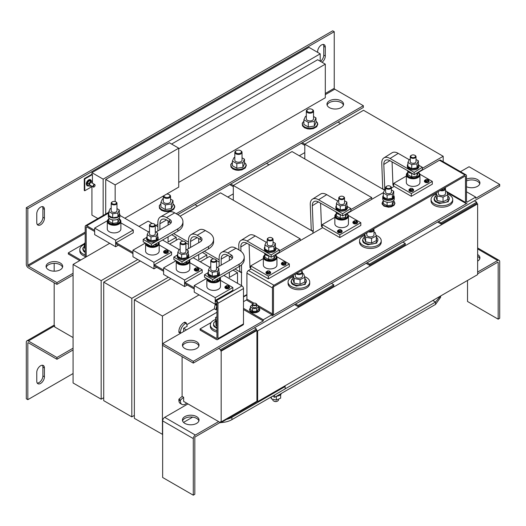 <?xml version="1.0" encoding="UTF-8"?>
<svg xmlns="http://www.w3.org/2000/svg" width="526" height="526" viewBox="0 0 526 526"><rect width="100%" height="100%" fill="white"/><g stroke="black" fill="none" stroke-linecap="round" stroke-linejoin="round"><path stroke-width="0.79" d="M198.17 268.457A2.229 1.289 180 0 1 198.401 270.14A2.229 1.289 180 0 1 195.291 270.41A2.229 1.289 180 0 1 194.824 268.608A2.229 1.289 180 0 1 195.054 268.457M197.381 267.885A2.051 0.993 -66.9 0 1 197.414 267.898L198.565 269.167L195.429 270.298L194.659 269.167L195.961 267.839L197.381 267.885C198.217 268.865 197.697 269.266 195.843 269.088L195.961 267.839M167.531 250.764A2.229 1.289 180 0 1 167.761 252.447A2.229 1.289 180 0 1 164.645 252.717A2.229 1.289 180 0 1 164.178 250.922A2.229 1.289 180 0 1 164.408 250.764M166.742 250.198A2.051 0.993 -66.9 0 1 166.775 250.212L167.925 251.481L164.789 252.605L164.02 251.481L165.322 250.152L166.742 250.198C167.57 251.172 167.058 251.573 165.197 251.402L165.322 250.152M228.81 286.144A2.229 1.289 180 0 1 229.04 287.827A2.229 1.289 180 0 1 225.93 288.097A2.229 1.289 180 0 1 225.463 286.302A2.229 1.289 180 0 1 225.693 286.144M228.021 285.579A2.051 0.993 -66.9 0 1 228.054 285.592L229.204 286.861L226.068 287.985L225.299 286.861L226.601 285.533L228.021 285.579C228.856 286.552 228.343 286.953 226.482 286.782L226.601 285.533M284.651 262.066A2.051 1.183 -60 0 1 284.757 262.112L285.69 263.27L282.33 264.289L281.778 263.27L283.087 261.948L284.651 262.066C285.224 263.099 284.612 263.454 282.817 263.125L283.087 261.948M282.16 262.566A2.229 1.289 180 0 1 282.173 262.559A2.229 1.289 180 0 0 282.16 264.387A2.229 1.289 180 0 0 285.309 264.387A2.229 1.289 180 0 0 285.296 262.559M285.75 264.499A2.229 1.289 180 0 1 285.381 264.815M269.227 270.969A2.051 1.183 -60 0 1 269.338 271.015L270.265 272.179L266.906 273.191L266.36 272.179L267.662 270.851L269.227 270.969C269.799 272.001 269.187 272.356 267.392 272.027L267.662 270.851M269.871 271.462A2.229 1.289 180 0 1 269.884 273.29A2.229 1.289 180 0 1 266.735 273.29A2.229 1.289 180 0 1 266.735 271.475A2.229 1.289 180 0 1 266.754 271.462M270.325 273.402A2.229 1.289 180 0 1 269.963 273.717M427.638 179.511A2.051 1.183 -60 0 1 427.75 179.557L428.677 180.714L425.317 181.733L424.771 180.714L426.073 179.392L427.638 179.511C428.21 180.543 427.599 180.898 425.81 180.569L426.073 179.392M428.282 180.004A2.229 1.289 180 0 1 428.295 181.832A2.229 1.289 180 0 1 425.146 181.832A2.229 1.289 180 0 1 425.146 180.01A2.229 1.289 180 0 1 425.166 180.004M428.736 181.943A2.229 1.289 180 0 1 428.374 182.259M412.22 188.413A2.051 1.183 -60 0 1 412.325 188.466L413.258 189.623L409.899 190.636L409.346 189.623L410.655 188.295L412.22 188.413C412.792 189.445 412.18 189.801 410.385 189.472L410.655 188.295M412.864 188.906A2.229 1.289 180 0 1 412.877 190.734A2.229 1.289 180 0 1 409.728 190.734A2.229 1.289 180 0 1 409.728 188.919A2.229 1.289 180 0 1 409.741 188.906M413.318 190.846A2.229 1.289 180 0 1 412.949 191.162M356.148 220.788A2.051 1.183 -60 0 1 356.253 220.835L357.18 221.992L353.827 223.011L353.275 221.992L354.577 220.67L356.148 220.788C356.72 221.821 356.109 222.176 354.314 221.847L354.577 220.67M353.656 221.288A2.229 1.289 180 0 1 353.669 221.282A2.229 1.289 180 0 0 353.656 223.109A2.229 1.289 180 0 0 356.806 223.109A2.229 1.289 180 0 0 356.786 221.282M357.239 223.221A2.229 1.289 180 0 1 356.878 223.537M340.723 229.691A2.051 1.183 -60 0 1 340.828 229.737L341.762 230.901L338.402 231.913L337.85 230.901L339.158 229.573L340.723 229.691C341.295 230.723 340.684 231.078 338.889 230.75L339.158 229.573M341.367 230.184A2.229 1.289 180 0 1 341.381 232.012A2.229 1.289 180 0 1 338.231 232.012A2.229 1.289 180 0 1 338.231 230.197A2.229 1.289 180 0 1 338.244 230.184M341.821 232.124A2.229 1.289 180 0 1 341.459 232.439M341.131 100.841A8.304 4.793 0 0 0 332.084 99.802A8.304 4.793 0 0 0 326.955 104.227A8.304 4.793 0 0 0 329.388 107.62A8.304 4.793 0 0 0 338.442 108.658A8.304 4.793 0 0 0 343.563 104.227A8.304 4.793 0 0 0 341.131 100.841M343.425 105.115A8.304 4.793 0 0 0 341.131 102.609A8.304 4.793 0 0 0 332.807 101.419A8.304 4.793 0 0 0 327.1 105.115M60.26 263A8.304 4.793 0 0 0 51.206 261.961A8.304 4.793 0 0 0 46.084 266.393A8.304 4.793 0 0 0 48.517 269.779A8.304 4.793 0 0 0 57.564 270.818A8.304 4.793 0 0 0 62.693 266.393A8.304 4.793 0 0 0 60.26 263M62.548 267.274A8.304 4.793 0 0 0 60.26 264.769A8.304 4.793 0 0 0 51.936 263.579A8.304 4.793 0 0 0 46.222 267.274M40.601 207.126A5.418 3.13 120 0 0 36.767 213.76L36.767 222.603A5.418 3.13 120 0 0 37.892 225.089A5.418 3.13 120 0 0 42.067 223.635A5.418 3.13 120 0 0 44.427 218.185L44.427 209.341A5.418 3.13 120 0 0 43.31 206.856A5.418 3.13 120 0 0 40.601 207.126M322.043 62.278A5.418 3.13 120 0 0 325.305 56.026L325.305 47.176A5.418 3.13 120 0 0 324.18 44.697A5.418 3.13 120 0 0 321.471 44.966A5.418 3.13 120 0 0 317.645 51.601L317.645 52.363M466.503 186.73A8.304 4.793 0 0 0 475.254 187.263A8.304 4.793 0 0 0 479.916 182.949A8.304 4.793 0 0 0 477.483 179.563A8.304 4.793 0 0 0 466.503 179.169M479.778 183.837A8.304 4.793 0 0 0 477.483 181.332A8.304 4.793 0 0 0 466.503 180.937M196.612 341.722A8.304 4.793 0 0 0 187.558 340.684A8.304 4.793 0 0 0 182.437 345.109A8.304 4.793 0 0 0 184.869 348.501A8.304 4.793 0 0 0 193.916 349.54A8.304 4.793 0 0 0 199.045 345.109A8.304 4.793 0 0 0 196.612 341.722M198.9 345.996A8.304 4.793 0 0 0 196.612 343.491A8.304 4.793 0 0 0 188.282 342.301A8.304 4.793 0 0 0 182.575 345.996M40.601 383.441A5.418 3.13 120 0 0 44.427 376.807L44.427 367.963A5.418 3.13 120 0 0 43.31 365.485A5.418 3.13 120 0 0 39.134 366.938A5.418 3.13 120 0 0 36.767 372.388L36.767 381.232A5.418 3.13 120 0 0 37.892 383.71A5.418 3.13 120 0 0 40.601 383.441M37.234 383.079A5.418 3.13 120 0 0 39.069 382.56A5.418 3.13 120 0 0 42.895 375.926L42.895 367.076A5.418 3.13 120 0 0 42.428 365.235M182.575 420.885A8.304 4.793 180 0 1 188.282 417.19A8.304 4.793 180 0 1 196.612 418.38A8.304 4.793 180 0 1 198.9 420.885M184.869 423.391A8.304 4.793 180 0 1 182.437 420.004A8.304 4.793 180 0 1 187.558 415.573A8.304 4.793 180 0 1 196.612 416.612A8.304 4.793 180 0 1 199.045 420.004A8.304 4.793 180 0 1 193.916 424.429A8.304 4.793 180 0 1 184.869 423.391M390.542 186.382L390.187 186.178A2.393 1.381 180 0 1 390.187 188.13A2.393 1.381 180 0 1 386.807 188.13A2.393 1.381 180 0 1 386.807 186.178A2.393 1.381 180 0 1 390.187 186.178L390.542 186.382A2.886 1.67 180 0 1 391.39 187.558A2.886 1.67 180 0 1 389.608 189.097A2.886 1.67 180 0 1 386.459 188.735A2.886 1.67 180 0 1 385.611 187.558A2.886 1.67 180 0 1 386.459 186.382A2.886 1.67 180 0 1 386.649 186.276M391.39 187.558L391.39 192.102A2.886 1.67 180 0 1 389.608 193.647A2.886 1.67 180 0 1 386.459 193.285A2.886 1.67 180 0 1 385.611 192.102L385.611 187.558M386.985 199.071A5.345 3.084 180 0 1 384.723 198.295A5.345 3.084 180 0 1 383.375 196.987L387.097 199.137L387.097 195.126L383.263 192.917L384.664 189.893L385.611 189.748M393.842 196.113A5.345 3.084 180 0 1 392.37 198.243L393.698 195.389A5.345 3.084 180 0 1 393.842 196.113L393.842 197.059A5.345 3.084 180 0 1 390.542 199.906A5.345 3.084 180 0 1 384.723 199.242A5.345 3.084 180 0 1 383.158 197.059L383.158 196.113A5.345 3.084 180 0 1 383.263 195.494M392.179 198.348A5.345 3.084 180 0 1 387.248 199.117L392.33 198.328L392.33 194.318L393.737 191.293L391.39 189.939M281.357 393.428A5.779 3.334 180 0 1 276.459 396.256M272.777 399.208L272.777 399.806A2.886 1.67 0 0 0 273.494 400.904A2.886 1.67 0 0 0 273.625 400.983A2.886 1.67 0 0 0 277.708 400.983A2.886 1.67 0 0 0 278.556 399.806L278.556 399.089M273.868 401.121A2.393 1.381 0 0 0 273.974 401.187A2.393 1.381 0 0 0 277.353 401.187A2.393 1.381 0 0 0 277.518 401.088M407.906 164.237A5.779 3.334 0 0 0 407.361 165.651L407.361 166.591A5.779 3.334 0 0 0 408.906 168.866A5.779 3.334 0 0 0 415.251 169.701A5.779 3.334 0 0 0 418.92 166.591L418.92 165.651A5.779 3.334 0 0 0 418.374 164.237M407.361 165.651A5.779 3.334 0 0 0 408.906 167.919A5.779 3.334 0 0 0 415.251 168.754A5.779 3.334 0 0 0 418.92 165.651M414.988 155.4A2.886 1.67 180 0 1 415.185 155.499A2.886 1.67 180 0 1 416.027 156.682A2.886 1.67 180 0 1 412.036 158.221A2.886 1.67 180 0 1 410.254 156.682A2.886 1.67 180 0 1 411.095 155.499A2.886 1.67 180 0 1 411.293 155.4M416.027 156.682L416.027 161.64A2.886 1.67 180 0 1 412.036 163.178A2.886 1.67 180 0 1 410.254 161.64L410.254 156.682M414.054 154.999A2.393 1.381 180 0 1 414.83 155.295A2.393 1.381 180 0 1 415.126 157.037A2.393 1.381 180 0 1 412.226 157.55A2.393 1.381 180 0 1 411.45 155.295A2.393 1.381 180 0 1 414.054 154.999M336.41 205.515A5.779 3.334 0 0 0 335.864 206.928L335.864 207.869A5.779 3.334 0 0 0 337.409 210.137A5.779 3.334 0 0 0 343.754 210.972A5.779 3.334 0 0 0 347.423 207.869L347.423 206.928A5.779 3.334 0 0 0 346.877 205.515M335.864 206.928A5.779 3.334 0 0 0 337.409 209.197A5.779 3.334 0 0 0 343.754 210.032A5.779 3.334 0 0 0 347.423 206.928M343.491 196.678A2.886 1.67 180 0 1 343.688 196.777A2.886 1.67 180 0 1 344.537 197.96A2.886 1.67 180 0 1 340.539 199.499A2.886 1.67 180 0 1 338.757 197.96A2.886 1.67 180 0 1 339.599 196.777A2.886 1.67 180 0 1 339.796 196.678M344.537 197.96L344.537 202.918A2.886 1.67 180 0 1 340.539 204.456A2.886 1.67 180 0 1 338.757 202.918L338.757 197.96M342.558 196.277A2.393 1.381 180 0 1 343.333 196.573A2.393 1.381 180 0 1 343.629 198.315A2.393 1.381 180 0 1 340.73 198.828A2.393 1.381 180 0 1 339.954 196.573A2.393 1.381 180 0 1 342.558 196.277M264.913 246.793A5.779 3.334 0 0 0 264.374 248.206L264.374 249.146A5.779 3.334 0 0 0 265.913 251.415A5.779 3.334 0 0 0 272.264 252.25A5.779 3.334 0 0 0 275.926 249.146L275.926 248.206A5.779 3.334 0 0 0 275.387 246.793M264.374 248.206A5.779 3.334 0 0 0 265.913 250.475A5.779 3.334 0 0 0 272.264 251.31A5.779 3.334 0 0 0 275.926 248.206M272.001 237.956A2.886 1.67 180 0 1 272.192 238.054A2.886 1.67 180 0 1 273.04 239.238A2.886 1.67 180 0 1 269.042 240.776A2.886 1.67 180 0 1 267.261 239.238A2.886 1.67 180 0 1 268.109 238.054A2.886 1.67 180 0 1 268.299 237.956M273.04 239.238L273.04 244.195A2.886 1.67 180 0 1 269.042 245.734A2.886 1.67 180 0 1 267.261 244.195L267.261 239.238M271.061 237.555A2.393 1.381 180 0 1 271.837 237.851A2.393 1.381 180 0 1 272.139 239.593A2.393 1.381 180 0 1 269.233 240.106A2.393 1.381 180 0 1 268.457 237.851A2.393 1.381 180 0 1 271.061 237.555M146.609 238.797A5.779 3.334 0 0 0 146.609 238.824A5.779 3.334 0 0 0 148.299 241.178A5.779 3.334 0 0 0 156.472 241.178A5.779 3.334 0 0 0 158.162 238.824A5.779 3.334 0 0 0 158.162 238.797M147.149 236.417A5.779 3.334 0 0 0 146.609 237.824A5.779 3.334 0 0 0 148.299 240.185A5.779 3.334 0 0 0 154.598 240.908A5.779 3.334 0 0 0 158.162 237.824A5.779 3.334 0 0 0 157.622 236.417M154.236 224.037A2.886 1.67 180 0 1 154.427 224.142A2.886 1.67 180 0 1 154.677 224.306A2.886 1.67 180 0 1 155.275 225.319A2.886 1.67 180 0 1 153.316 226.897A2.886 1.67 180 0 1 150.094 226.331A2.886 1.67 180 0 1 149.496 225.319A2.886 1.67 180 0 1 150.344 224.142A2.886 1.67 180 0 1 150.535 224.037M155.275 225.319L155.275 233.866A2.886 1.67 180 0 1 153.316 235.451A2.886 1.67 180 0 1 150.094 234.885A2.886 1.67 180 0 1 149.496 233.866L149.496 225.319M154.282 224.069A2.393 1.381 180 0 1 153.842 226.009A2.393 1.381 180 0 1 150.489 225.753A2.393 1.381 180 0 1 150.699 223.938A2.393 1.381 180 0 1 154.079 223.938A2.393 1.381 180 0 1 154.282 224.069M177.249 256.484A5.779 3.334 0 0 0 177.249 256.51A5.779 3.334 0 0 0 178.945 258.871A5.779 3.334 0 0 0 187.111 258.871A5.779 3.334 0 0 0 188.808 256.51A5.779 3.334 0 0 0 188.808 256.484M177.795 254.104A5.779 3.334 0 0 0 177.249 255.518A5.779 3.334 0 0 0 178.945 257.871A5.779 3.334 0 0 0 185.237 258.595A5.779 3.334 0 0 0 188.808 255.518A5.779 3.334 0 0 0 188.262 254.104M184.876 241.73A2.886 1.67 180 0 1 185.073 241.828A2.886 1.67 180 0 1 185.323 241.993A2.886 1.67 180 0 1 185.915 243.012A2.886 1.67 180 0 1 183.955 244.59A2.886 1.67 180 0 1 180.734 244.025A2.886 1.67 180 0 1 180.142 243.012A2.886 1.67 180 0 1 180.983 241.828A2.886 1.67 180 0 1 181.181 241.73M185.915 243.012L185.915 251.56A2.886 1.67 180 0 1 183.955 253.137A2.886 1.67 180 0 1 180.734 252.572A2.886 1.67 180 0 1 180.142 251.56L180.142 243.012M184.922 241.763A2.393 1.381 180 0 1 184.481 243.696A2.393 1.381 180 0 1 181.128 243.439A2.393 1.381 180 0 1 181.339 241.625A2.393 1.381 180 0 1 184.718 241.625A2.393 1.381 180 0 1 184.922 241.763M207.888 274.178A5.779 3.334 0 0 0 207.888 274.204A5.779 3.334 0 0 0 209.585 276.564A5.779 3.334 0 0 0 217.751 276.564A5.779 3.334 0 0 0 219.447 274.204A5.779 3.334 0 0 0 219.447 274.178M208.434 271.797A5.779 3.334 0 0 0 207.888 273.204A5.779 3.334 0 0 0 209.585 275.565A5.779 3.334 0 0 0 215.877 276.288A5.779 3.334 0 0 0 219.447 273.204A5.779 3.334 0 0 0 218.901 271.797M215.515 259.417A2.886 1.67 180 0 1 215.713 259.522A2.886 1.67 180 0 1 215.962 259.686A2.886 1.67 180 0 1 216.554 260.699A2.886 1.67 180 0 1 214.595 262.277A2.886 1.67 180 0 1 211.373 261.711A2.886 1.67 180 0 1 210.781 260.699A2.886 1.67 180 0 1 211.623 259.522A2.886 1.67 180 0 1 211.82 259.417M216.554 260.699L216.554 269.246A2.886 1.67 180 0 1 214.595 270.831A2.886 1.67 180 0 1 211.373 270.265A2.886 1.67 180 0 1 210.781 269.246L210.781 260.699M215.568 259.45A2.393 1.381 180 0 1 215.121 261.389A2.393 1.381 180 0 1 211.774 261.133A2.393 1.381 180 0 1 211.978 259.318A2.393 1.381 180 0 1 215.358 259.318A2.393 1.381 180 0 1 215.568 259.45M236.818 168.261L236.818 163.619L242.861 162.685L244.478 159.194L244.478 163.836L242.861 167.327L236.818 168.261L232.393 165.703L232.393 161.068L234.011 157.576L234.826 157.452M240.987 150.89L240.566 150.646A3.011 1.742 180 0 1 240.566 153.105A3.011 1.742 180 0 1 236.305 153.105A3.011 1.742 180 0 1 236.305 150.646A3.011 1.742 180 0 1 240.566 150.646L240.987 150.89A3.61 2.084 180 0 1 242.045 152.362A3.61 2.084 180 0 1 239.817 154.289A3.61 2.084 180 0 1 235.885 153.835A3.61 2.084 180 0 1 234.826 152.362A3.61 2.084 180 0 1 235.885 150.89A3.61 2.084 180 0 1 236.115 150.765M242.045 152.362L242.045 160.128A3.61 2.084 180 0 1 239.817 162.054A3.61 2.084 180 0 1 235.885 161.607A3.61 2.084 180 0 1 234.826 160.128L234.826 152.362M308.315 126.983L308.315 122.341L314.357 121.407L315.975 117.916L315.975 122.558L314.357 126.049L308.315 126.983L303.89 124.425L303.89 119.79L305.507 116.299L306.323 116.174M312.483 109.612L312.063 109.369A3.011 1.742 180 0 1 312.063 111.828A3.011 1.742 180 0 1 307.802 111.828A3.011 1.742 180 0 1 307.802 109.369A3.011 1.742 180 0 1 312.063 109.369L312.483 109.612A3.61 2.084 180 0 1 313.542 111.085A3.61 2.084 180 0 1 311.313 113.011A3.61 2.084 180 0 1 307.381 112.557A3.61 2.084 180 0 1 306.323 111.085A3.61 2.084 180 0 1 307.381 109.612A3.61 2.084 180 0 1 307.611 109.487M313.542 111.085L313.542 118.85A3.61 2.084 180 0 1 311.313 120.776A3.61 2.084 180 0 1 307.381 120.329A3.61 2.084 180 0 1 306.323 118.85L306.323 111.085M88.861 183.673L88.861 186.059L87.421 185.231L87.421 182.844L88.861 183.673L90.643 181.45L92.431 181.608L92.431 174.547L84.771 178.971L84.771 190.76L92.267 186.441M94.128 186.894A1.447 0.835 -60 0 1 94.022 186.96A1.447 0.835 -60 0 1 93.464 187.092A1.447 0.835 -60 0 1 93.299 187.032A1.447 0.835 -60 0 1 93.227 185.5A1.447 0.835 -60 0 1 94.581 184.475A1.447 0.835 -60 0 1 94.746 184.534A1.447 0.835 -60 0 1 95.042 185.191A1.447 0.835 -60 0 1 95.035 185.316M91.498 182.693A1.447 0.835 120 0 0 91.366 182.581A1.447 0.835 120 0 0 91.202 182.522A1.447 0.835 120 0 0 89.854 183.548A1.447 0.835 120 0 0 89.926 185.086A1.447 0.835 120 0 0 90.084 185.145M93.773 186.954A1.164 0.671 -60 0 1 93.529 185.777A1.164 0.671 -60 0 1 94.667 184.843A1.164 0.671 -60 0 1 95.042 185.422A1.164 0.671 -60 0 1 94.22 186.848A1.164 0.671 -60 0 1 93.773 186.954M169.267 194.699A3.61 2.084 180 0 1 169.497 194.817A3.61 2.084 180 0 1 170.45 195.797A3.61 2.084 180 0 1 170.555 196.297A3.61 2.084 180 0 1 167.373 198.361A3.61 2.084 180 0 1 163.435 196.79A3.61 2.084 180 0 1 163.33 196.297A3.61 2.084 180 0 1 163.369 195.981M170.555 196.297L170.555 201.405A3.61 2.084 180 0 1 167.373 203.477A3.61 2.084 180 0 1 163.435 201.905A3.61 2.084 180 0 1 163.33 201.405L163.33 196.297M166.676 194.074A3.011 1.742 180 0 1 169.07 194.574A3.011 1.742 180 0 1 169.865 195.396A3.011 1.742 180 0 1 167.656 197.493A3.011 1.742 180 0 1 164.013 196.218A3.011 1.742 180 0 1 163.941 195.652M172.982 200.472L172.982 205.114L171.364 208.605L165.322 209.539L160.897 206.981L160.897 202.339L165.322 204.897L171.364 203.963L172.982 200.472L170.555 199.071M184.784 262.573L186.861 262.461L187.42 261.054M176.249 260.857A6.799 3.925 0 0 0 176.23 261.179L176.23 268.786A6.799 3.925 0 0 0 178.222 271.561A6.799 3.925 0 0 0 185.632 272.409A6.799 3.925 0 0 0 189.827 268.786L189.827 261.179A6.799 3.925 0 0 0 189.445 259.883M176.23 261.179A6.799 3.925 0 0 0 178.222 263.953A6.799 3.925 0 0 0 185.632 264.802A6.799 3.925 0 0 0 189.827 261.179M115.937 201.925A2.886 1.67 180 0 1 116.128 202.023A2.886 1.67 180 0 1 116.976 203.207A2.886 1.67 180 0 1 112.978 204.745A2.886 1.67 180 0 1 111.196 203.207A2.886 1.67 180 0 1 112.045 202.023A2.886 1.67 180 0 1 112.235 201.925M116.976 203.207L116.976 210.762A2.886 1.67 180 0 1 112.978 212.3A2.886 1.67 180 0 1 111.196 210.762L111.196 203.207M114.997 201.524A2.393 1.381 180 0 1 115.779 201.826A2.393 1.381 180 0 1 116.075 203.562A2.393 1.381 180 0 1 113.169 204.075A2.393 1.381 180 0 1 112.393 201.826A2.393 1.381 180 0 1 114.997 201.524M108.849 213.359A5.779 3.334 0 0 0 108.31 214.772L108.31 216.659A5.779 3.334 0 0 0 110 219.013A5.779 3.334 0 0 0 116.299 219.736A5.779 3.334 0 0 0 119.862 216.659L119.862 214.772A5.779 3.334 0 0 0 119.323 213.359M108.31 214.772A5.779 3.334 0 0 0 110 217.126A5.779 3.334 0 0 0 116.299 217.849A5.779 3.334 0 0 0 119.862 214.772M119.323 218.066L119.323 219.631L117.916 222.656L112.682 223.465L108.849 221.255L108.849 218.066M108.093 219.52A6.799 3.925 0 0 0 107.291 221.374L107.291 228.981A6.799 3.925 0 0 0 109.276 231.756A6.799 3.925 0 0 0 116.687 232.604A6.799 3.925 0 0 0 120.881 228.981L120.881 221.374A6.799 3.925 0 0 0 120.079 219.52M107.291 221.374A6.799 3.925 0 0 0 109.276 224.148A6.799 3.925 0 0 0 116.687 225.003A6.799 3.925 0 0 0 120.881 221.374M154.144 244.886L156.222 244.768L156.774 243.36M145.61 243.163A6.799 3.925 0 0 0 145.59 243.485L145.59 251.093A6.799 3.925 0 0 0 147.582 253.867A6.799 3.925 0 0 0 154.986 254.722A6.799 3.925 0 0 0 159.187 251.093L159.187 243.485A6.799 3.925 0 0 0 158.806 242.19M145.59 243.485A6.799 3.925 0 0 0 147.582 246.26A6.799 3.925 0 0 0 154.986 247.115A6.799 3.925 0 0 0 159.187 243.485M215.423 280.266L217.501 280.148L218.06 278.747M206.896 278.543A6.799 3.925 0 0 0 206.869 278.865L206.869 286.473A6.799 3.925 0 0 0 208.861 289.247A6.799 3.925 0 0 0 216.271 290.102A6.799 3.925 0 0 0 220.466 286.473L220.466 278.865A6.799 3.925 0 0 0 220.085 277.57M206.869 278.865A6.799 3.925 0 0 0 208.861 281.64A6.799 3.925 0 0 0 216.271 282.495A6.799 3.925 0 0 0 220.466 278.865M215.515 319.552A10.836 6.253 0 0 0 210.341 324.884L210.341 326.363A10.836 6.253 -0 0 0 213.517 330.782A10.836 6.253 -0 0 0 216.936 332.116M210.341 324.884A10.836 6.253 0 0 0 213.517 329.309A10.836 6.253 0 0 0 216.936 330.644M216.936 316.882L215.515 317.454L216.041 325.693L216.936 325.804M373.309 229.093A3.011 1.742 180 0 1 373.177 230.204A3.011 1.742 180 0 1 369.627 231.216M373.513 228.974A3.61 2.084 180 0 1 374.006 230.026A3.61 2.084 180 0 1 373.73 230.822A3.61 2.084 180 0 1 368.575 231.821M374.006 230.026L374.006 234.839A3.61 2.084 180 0 1 373.73 235.641A3.61 2.084 180 0 1 369.693 236.884A3.61 2.084 180 0 1 366.786 234.839L366.786 232.86M376.294 236.042L376.294 240.678L371.547 243.032L365.649 241.835L365.649 237.193L371.547 238.39L376.294 236.042L375.143 232.492L374.006 232.262M364.498 235.497A10.836 6.253 0 0 0 359.56 240.737L359.56 242.216A10.836 6.253 0 0 0 362.736 246.635A10.836 6.253 0 0 0 374.545 247.989A10.836 6.253 0 0 0 381.232 242.216L381.232 240.737A10.836 6.253 0 0 0 378.056 236.319A10.836 6.253 0 0 0 376.097 235.418M359.56 240.737A10.836 6.253 0 0 0 362.736 245.162A10.836 6.253 0 0 0 374.545 246.516A10.836 6.253 0 0 0 381.232 240.737M444.805 187.815A3.011 1.742 180 0 1 444.674 188.926A3.011 1.742 180 0 1 441.123 189.939M445.009 187.697A3.61 2.084 180 0 1 445.502 188.749A3.61 2.084 180 0 1 445.226 189.544A3.61 2.084 180 0 1 440.071 190.543M445.502 188.749L445.502 193.568A3.61 2.084 180 0 1 445.226 194.364A3.61 2.084 180 0 1 441.189 195.613A3.61 2.084 180 0 1 438.283 193.568L438.283 191.582M447.79 194.765L447.79 199.407L443.043 201.754L437.145 200.557L437.145 195.915L443.043 197.112L447.79 194.765L446.64 191.214L445.502 190.984M435.988 194.219A10.836 6.253 0 0 0 431.057 199.459L431.057 200.939A10.836 6.253 0 0 0 434.233 205.357A10.836 6.253 0 0 0 446.035 206.711A10.836 6.253 0 0 0 452.722 200.939L452.722 199.459A10.836 6.253 0 0 0 449.552 195.041A10.836 6.253 0 0 0 447.587 194.14M431.057 199.459A10.836 6.253 0 0 0 434.233 203.884A10.836 6.253 0 0 0 446.035 205.239A10.836 6.253 0 0 0 452.722 199.459M301.22 270.883A3.61 2.084 180 0 1 301.457 271.008L301.082 270.791A3.011 1.742 180 0 1 301.51 272.863A3.011 1.742 180 0 1 298.189 273.684A3.011 1.742 180 0 1 296.822 273.25M301.457 271.008A3.61 2.084 180 0 1 302.509 272.481A3.61 2.084 180 0 1 298.045 274.506A3.61 2.084 180 0 1 296 273.724M302.509 272.481L302.509 276.117A3.61 2.084 180 0 1 298.045 278.142A3.61 2.084 180 0 1 295.29 276.117L295.29 274.138M304.804 277.32L304.804 281.956L300.057 284.31L294.152 283.113L294.152 278.471L300.057 279.668L304.804 277.32L303.647 273.77L302.509 273.54M293.002 276.768A10.836 6.253 0 0 0 288.07 282.015L288.07 283.488A10.836 6.253 0 0 0 291.24 287.913A10.836 6.253 0 0 0 303.048 289.267A10.836 6.253 0 0 0 309.735 283.488L309.735 282.015A10.836 6.253 0 0 0 306.559 277.596A10.836 6.253 0 0 0 304.6 276.696M288.07 282.015A10.836 6.253 0 0 0 291.24 286.44A10.836 6.253 0 0 0 303.048 287.794A10.836 6.253 0 0 0 309.735 282.015M281.331 387.945A5.779 3.334 180 0 1 276.788 390.568M85.179 256.399A10.836 6.253 180 0 1 82.983 255.419A10.836 6.253 180 0 1 79.814 251.001L79.814 249.528A10.836 6.253 0 0 0 82.983 253.946A10.836 6.253 0 0 0 85.179 254.926M84.416 244.412A10.836 6.253 0 0 0 79.814 249.528M255.248 303.186A1.769 1.019 180 0 1 255.82 303.41A1.769 1.019 180 0 1 256.044 304.699A1.769 1.019 180 0 1 253.9 305.073A1.769 1.019 180 0 1 253.328 303.41A1.769 1.019 180 0 1 255.248 303.186M255.952 303.489A2.17 1.249 180 0 1 256.103 303.574A2.17 1.249 180 0 1 256.741 304.455A2.17 1.249 180 0 1 253.742 305.613A2.17 1.249 180 0 1 252.408 304.455L250.402 306.52L252.539 308.591L256.708 308.558L258.746 306.454L256.741 304.515M256.741 304.455L256.741 306.487A2.17 1.249 180 0 1 253.742 307.644A2.17 1.249 180 0 1 252.408 306.487L252.408 304.455A2.17 1.249 180 0 1 253.039 303.574A2.17 1.249 180 0 1 253.197 303.489M258.746 306.454L258.746 309.137L256.708 311.241L252.539 311.274L250.402 309.209L250.402 306.52M250.521 311.425A4.721 2.722 0 0 0 255.814 312.654A4.721 2.722 0 0 0 259.292 310.044M264.157 255.551A6.799 3.925 0 0 0 263.348 257.405L263.348 265.012A6.799 3.925 0 0 0 267.55 268.635A6.799 3.925 0 0 0 274.953 267.787A6.799 3.925 0 0 0 276.946 265.012L276.946 257.405A6.799 3.925 0 0 0 276.143 255.551M263.348 257.405A6.799 3.925 0 0 0 267.55 261.027A6.799 3.925 0 0 0 274.953 260.179A6.799 3.925 0 0 0 276.946 257.405M275.387 254.663L275.387 255.662L273.98 258.687L268.747 259.496L264.913 257.28L264.913 254.097M407.15 172.995A6.799 3.925 0 0 0 406.342 174.849L406.342 182.456A6.799 3.925 0 0 0 410.536 186.079A6.799 3.925 0 0 0 417.946 185.231A6.799 3.925 0 0 0 419.939 182.456L419.939 174.849A6.799 3.925 0 0 0 419.13 172.995M406.342 174.849A6.799 3.925 0 0 0 410.536 178.472A6.799 3.925 0 0 0 417.946 177.624A6.799 3.925 0 0 0 419.939 174.849M418.374 172.107L416.973 176.131L411.74 176.94L407.906 174.731L407.906 171.542M335.654 214.273A6.799 3.925 0 0 0 334.845 216.127L334.845 223.734A6.799 3.925 0 0 0 339.046 227.357A6.799 3.925 0 0 0 346.45 226.509A6.799 3.925 0 0 0 348.442 223.734L348.442 216.127A6.799 3.925 0 0 0 347.633 214.273M334.845 216.127A6.799 3.925 0 0 0 339.046 219.75A6.799 3.925 0 0 0 346.45 218.901A6.799 3.925 0 0 0 348.442 216.127M346.877 213.385L345.477 217.409L340.243 218.218L336.41 216.008L336.41 212.82M383.198 195.738A5.779 3.334 0 0 0 382.724 197.059L382.724 198.946A5.779 3.334 0 0 0 384.414 201.307A5.779 3.334 0 0 0 390.713 202.03A5.779 3.334 0 0 0 394.276 198.946L394.276 197.059A5.779 3.334 0 0 0 393.803 195.738M382.724 197.059A5.779 3.334 0 0 0 384.414 199.42A5.779 3.334 0 0 0 390.713 200.143A5.779 3.334 0 0 0 394.276 197.059M393.737 200.353L393.737 201.925L392.33 204.943L387.097 205.758L383.263 203.542L383.263 200.353M264.493 253.361A5.779 3.334 0 0 0 266.064 255.044A5.779 3.334 0 0 0 268.977 255.952M238.929 249.929L238.771 245.839A12.276 6.772 57.9 0 1 240.928 240.454A12.276 6.772 57.9 0 1 247.075 241.053L271.153 254.952L271.245 257.26L265.406 253.65A5.779 3.334 0 0 0 266.064 254.104A5.779 3.334 0 0 0 266.846 254.479M335.989 212.083A5.779 3.334 0 0 0 337.56 213.766A5.779 3.334 0 0 0 340.473 214.674M336.903 212.373L318.664 202.083A9.389 5.181 -122.1 0 0 313.956 201.622A9.389 5.181 -122.1 0 0 312.312 205.738L313.299 231.276L311.254 230.099L310.268 204.561A12.276 6.772 57.9 0 1 312.424 199.176A12.276 6.772 57.9 0 1 318.572 199.775L342.65 213.681L342.742 215.982L336.903 212.373A5.779 3.334 0 0 0 337.56 212.826A5.779 3.334 0 0 0 338.343 213.201M407.479 170.805A5.779 3.334 0 0 0 409.057 172.489A5.779 3.334 0 0 0 411.97 173.396M384.657 189.919L382.75 188.821L381.764 163.284A12.276 6.772 57.9 0 1 383.921 157.899A12.276 6.772 57.9 0 1 390.068 158.497L414.146 172.403L414.232 174.704L408.4 171.095A5.779 3.334 0 0 0 409.057 171.548A5.779 3.334 0 0 0 409.839 171.923M408.4 171.095L390.154 160.805A9.389 5.181 -122.1 0 0 385.453 160.345A9.389 5.181 -122.1 0 0 383.809 164.46L384.789 189.873M340.546 123.557L338.021 122.098L177.768 214.615M443.194 161.679L443.194 156.281L363.525 110.289L304.797 144.196L302.272 142.737M269.049 164.835L266.524 163.376M371.698 199.361L371.698 197.559L292.035 151.567L233.301 185.474L230.776 184.015M265.406 253.65L247.167 243.36A9.389 5.181 -122.1 0 0 242.466 242.9A9.389 5.181 -122.1 0 0 240.816 247.016L240.98 251.303M197.559 206.113L195.028 204.653M54.185 263.368L54.185 271.186M54.185 282.784L54.185 325.476L54.691 325.772L54.691 326.948L73.081 337.567M157.853 226.114L157.34 226.41M73.081 275.059L56.939 284.375L28.345 267.865A2.886 1.67 -120 0 1 26.3 264.328L26.3 207.717L27.832 208.598L27.832 265.209A0.723 0.414 -120 0 0 28.345 266.097L85.179 233.281M325.305 94.647L334.753 89.19L363.348 105.706L363.348 107.475L338.021 122.098M216.936 312.299L162.652 343.636L162.652 345.404L193.292 363.098L218.619 348.475L220.664 349.652L256.412 329.013L254.367 327.836L499.7 186.191L499.7 184.422L469.06 166.735L460.5 171.673M54.185 325.088L26.898 340.841A2.886 1.67 -120 0 1 28.345 340.986L56.939 357.496L73.081 348.179M477.641 254.538A8.304 4.793 180 0 1 479.916 257.839A8.304 4.793 180 0 1 477.641 261.139M498.168 262.559A0.723 0.414 120 0 0 497.655 262.264L498.168 262.559L498.168 319.17L499.7 318.283L499.7 261.672A2.886 1.67 120 0 0 499.102 260.35A2.886 1.67 120 0 0 497.655 260.495L477.641 272.054M182.108 356.641L182.108 396.387L183.64 397.268L183.64 401.397L220.664 422.772L256.412 402.134L256.951 401.233M79.715 260.613L68.327 254.038L68.327 252.855L84.416 243.571M73.081 273.29L56.939 282.607L28.345 266.097M363.348 105.706L176.236 213.734M157.853 224.346L155.808 225.522M334.753 89.19A0.723 0.414 60 0 1 334.24 88.309L334.24 31.698L27.832 208.598M26.3 207.717L332.708 30.81L334.24 31.698M37.234 224.451A5.418 3.13 120 0 0 42.895 217.297L42.895 208.454A5.418 3.13 120 0 0 42.428 206.606M320.512 61.391A5.418 3.13 120 0 0 323.773 55.138L323.773 46.295A5.418 3.13 120 0 0 323.306 44.447M103.155 215.502L103.155 179.149L320.196 53.843L308.959 47.353L91.925 172.66L91.925 174.251L84.265 178.676L84.265 190.471L84.771 190.76M91.925 186.638L91.925 215.114L97.875 218.553M56.939 284.375L56.939 282.607M182.108 396.387L178.899 399.227L180.431 400.115L183.64 397.268M186.46 403.028L185.678 403.948A7.219 4.169 -60 0 1 181.904 404.402A7.219 4.169 -60 0 1 180.411 400.904L180.431 400.115M220.664 422.772L220.664 421.596L221.176 421.891L256.925 401.253L256.925 330.486L257.635 330.9L257.635 401.627L256.925 401.213M178.899 399.227L178.879 400.023A7.219 4.169 120 0 0 180.372 403.514L181.904 404.402M256.412 329.013L256.412 330.19L220.664 350.829L221.176 351.125L256.925 330.486M221.176 351.125L221.176 421.891M183.64 331.518L183.64 328.277L187.217 326.212L186.355 323.003L185.678 323.372A7.219 4.169 120 0 0 180.411 332.491L180.431 333.26L180.78 333.168M392.33 204.943L392.33 201.438M387.097 205.758L387.097 202.181M341.381 232.485A2.229 1.289 180 0 1 337.791 232.124M356.806 223.583A2.229 1.289 180 0 1 353.216 223.221M340.243 218.218L340.243 214.647M345.477 217.409L345.477 214.266M339.829 234.806L360.823 222.682L360.823 225.45L339.829 237.568L339.829 234.806L322.208 224.635L322.208 227.929M322.208 224.635L334.845 217.337M360.823 222.682L348.35 215.482M275.552 254.867L322.668 227.666L339.829 237.568M412.877 191.208A2.229 1.289 180 0 1 409.287 190.846M428.295 182.305A2.229 1.289 180 0 1 424.712 181.943M411.74 176.94L411.74 173.37M416.973 176.131L416.973 172.988M411.325 193.529L432.319 181.404L432.319 184.172L411.325 196.297L411.325 193.529L393.704 183.357L393.704 186.651M393.704 183.357L406.342 176.059M432.319 181.404L419.847 174.205M391.39 187.992L394.165 186.388L411.325 196.297M269.884 273.763A2.229 1.289 180 0 1 266.294 273.402M285.309 264.861A2.229 1.289 180 0 1 281.719 264.499M268.747 259.496L268.747 255.919M273.98 258.687L273.98 255.544M268.332 276.084L289.326 263.96L289.326 266.728L268.332 278.846L268.332 276.084L250.718 265.913L250.718 269.207M250.718 265.913L263.348 258.614M289.326 263.96L276.854 256.76M253.946 303.173L246.911 299.116L246.911 273.172A2.17 1.249 -60 0 1 248.443 270.515L251.178 268.944L268.332 278.846M256.708 311.241L256.708 308.558M252.539 311.274L252.539 308.591M211.123 322.55L200.084 328.928L200.084 330.104L216.429 339.54A2.17 1.249 -120 0 0 217.508 339.645A2.17 1.249 -120 0 0 217.961 338.652L243.492 323.911L243.492 288.531A2.17 1.249 60 0 0 241.96 285.881L223.833 275.414M467.016 202.115L466.503 201.82A0.723 0.414 120 0 0 467.016 202.115L475.701 197.105L475.701 198.282L499.7 184.422M246.911 294.987L243.492 296.966M162.652 343.636L193.292 361.329L263.256 320.932L263.256 319.755L271.935 314.745A0.723 0.414 120 0 0 272.448 313.858L257.444 305.198M243.492 309.525L263.256 320.932M446.765 191.602L465.484 202.411L465.484 176.466A0.723 0.414 120 0 0 464.971 176.171L273.98 286.44A0.723 0.414 120 0 0 273.467 287.321L273.467 313.272A2.17 1.249 120 0 1 271.935 315.922L467.016 203.292A2.17 1.249 120 0 1 465.931 203.404L447.061 192.503M163.593 270.121L154.407 264.815L154.407 265.992L163.593 271.298M86.205 256.866L86.205 227.206L86.711 226.91L94.654 231.493M108.849 212.951L86.711 225.733L94.654 230.316M132.953 253.604L116.108 243.88L116.108 242.703L132.953 252.427M194.232 288.984L185.047 283.685L185.047 282.501L194.232 287.807M85.179 257.457L85.179 226.614A2.17 1.249 -120 0 1 85.633 225.621L108.849 212.221M200.084 328.928L216.429 338.363A0.723 0.414 -120 0 0 216.936 338.067L216.936 302.687A0.723 0.414 -120 0 0 216.429 301.799L215.686 301.372L215.686 300.195L216.429 300.622A2.17 1.249 -120 0 1 217.961 303.272L217.961 338.652M185.047 282.501L202.208 272.599L202.208 269.831L184.587 280.003L184.587 286.552L187.302 284.987M215.686 300.195L232.847 290.286L232.847 287.525L215.226 297.696L215.226 304.238L216.936 303.252M209.729 267.267L193.193 257.72M179.09 249.58L162.547 240.034M148.444 231.887L119.862 215.384M116.108 242.703L133.262 232.794L133.262 230.026L115.648 240.198L115.648 246.747L118.357 245.182M154.407 264.815L171.568 254.906L171.568 252.145L153.947 262.316L153.947 268.858L156.656 267.293M86.711 226.91A0.723 0.414 -120 0 0 86.205 227.206M86.711 225.733A2.17 1.249 -120 0 0 85.633 225.621M243.492 323.911A2.17 1.249 60 0 1 243.045 324.904L217.508 339.645M80.741 260.022L68.327 252.855M85.179 242.69L84.416 243.321L85.179 244.268M85.179 248.706L84.416 247.963L84.416 243.321M180.431 333.26L178.899 332.379L178.879 331.61A7.219 4.169 120 0 1 184.146 322.491L184.823 322.122L186.355 323.003M216.936 305.343L215.811 309.702L216.936 309.051M216.673 305.501L215.141 304.62L214.279 308.815L215.811 309.702M216.936 303.66A7.219 4.169 120 0 0 215.818 304.206L215.141 304.62M218.619 348.475L254.367 327.836M220.664 350.829L220.664 349.652M183.64 328.277L186.447 329.901M293.002 275.46L293.002 279.562L294.152 283.113M300.057 284.31L300.057 279.668M293.146 275.374L294.152 278.471M435.988 192.904L435.988 197.007L437.145 200.557M443.043 201.754L443.043 197.112M436.139 192.818L437.145 195.915M364.498 234.182L364.498 238.285L365.649 241.835M371.547 243.032L371.547 238.39M364.643 234.096L365.649 237.193M193.292 363.098L193.292 361.329M215.515 317.454L216.041 321.051L216.936 321.294M216.041 325.693L216.041 321.051M206.652 278.405L194.232 285.572L194.232 292.121L215.226 304.238M232.847 287.525L220.466 280.378M229.04 288.301A2.229 1.289 180 0 1 225.24 288.084M215.226 297.696L194.232 285.572M217.501 280.148L217.501 279.063M145.367 243.025L132.953 250.192L132.953 256.741L153.947 268.858M171.568 252.145L159.187 244.991M167.761 252.921A2.229 1.289 180 0 1 163.954 252.704M153.947 262.316L132.953 250.192M156.222 244.768L156.222 243.683M107.376 220.729L94.654 228.08L94.654 234.622L115.648 246.747M133.262 230.026L120.881 222.879M115.648 240.198L94.654 228.08M117.916 222.656L117.916 219.151M112.682 223.465L112.682 219.894M117.916 212.971L112.682 213.78L112.682 217.79L117.916 216.982L117.916 212.971L119.323 209.946L116.976 208.592M117.916 216.982L119.323 213.957L119.323 209.946M112.682 213.78L108.849 211.57L108.849 215.581L112.682 217.79M111.196 208.401L110.256 208.546L108.849 211.57M176.006 260.718L163.593 267.885L163.593 274.427L184.587 286.552M202.208 269.831L189.827 262.684M198.401 270.607A2.229 1.289 180 0 1 194.6 270.397M184.587 280.003L163.593 267.885M186.861 262.461L186.861 261.376M243.492 308.348L263.256 319.755M246.911 299.116A0.723 0.414 -60 0 1 246.405 300.004L243.492 301.681M475.701 197.105L466.503 191.793M465.484 202.411A2.17 1.249 120 0 0 465.931 203.404M248.443 270.515L273.98 285.256A2.17 1.249 120 0 0 272.448 287.913L272.448 313.858M466.503 201.82L466.503 175.875A2.17 1.249 120 0 0 466.056 174.882A2.17 1.249 120 0 0 464.971 174.987L439.44 160.246A2.17 1.249 -60 0 1 440.525 160.141L466.056 174.882M273.98 285.256L464.971 174.987M439.44 160.246L418.545 172.311M383.415 192.595L347.048 213.589M186.802 324.68L214.279 308.815M171.364 208.605L171.364 203.963M165.322 209.539L165.322 204.897M163.33 198.729L162.521 198.854L160.897 202.339M84.265 178.676L84.771 178.971M91.925 174.251L92.431 174.547M91.925 172.66L103.155 179.149M320.196 53.843L320.196 61.213M90.242 179.945A3.169 1.828 120 0 0 87.783 180.727A3.169 1.828 120 0 0 86.363 183.949M124.813 218.244L178.735 187.105L178.735 148.187L169.293 142.737L105.713 179.438L105.713 214.029M178.735 182.39L325.305 97.77L325.305 64.159L317.645 59.74L171.588 144.058M325.305 64.159L178.735 148.779M178.735 148.187L115.161 184.896L105.713 179.438M115.161 184.896L115.161 201.563M88.861 186.059L90.643 186.217L91.037 185.731M92.431 183.199L92.431 181.608L90.998 180.78L89.21 180.622L90.643 181.45M89.21 180.622L87.421 182.844M315.975 117.916L313.542 116.516M308.315 122.341L303.89 119.79M314.357 126.049L314.357 121.407M244.478 159.194L242.045 157.793M236.818 163.619L232.393 161.068M242.861 167.327L242.861 162.685M27.832 343.051L28.345 342.755A0.723 0.414 -120 0 0 27.832 343.051L27.832 399.661L73.081 373.539M26.898 340.841A2.886 1.67 -120 0 0 26.3 342.163L26.3 398.774L27.832 399.661M28.345 342.755L56.939 359.265L73.081 349.948M56.939 357.496L56.939 359.265M218.619 421.596L195.337 435.041A2.886 1.67 120 0 0 193.292 438.579L193.292 495.19L162.652 477.496L162.652 420.885A2.886 1.67 -60 0 1 164.697 417.348L187.979 403.902M477.641 256.313A8.304 4.793 180 0 1 479.778 258.726M497.655 262.264L477.641 273.822M220.151 422.477L195.337 436.81A0.723 0.414 120 0 0 194.824 437.691L194.824 494.302L193.292 495.19M498.168 319.17L467.529 301.477L467.529 280.66M298.032 305.396L298.032 306.579L333.78 285.94L333.78 284.757L298.032 305.396L295.632 304.008M333.78 284.757L331.38 283.376M298.032 378.306L333.78 357.667M298.032 306.579L294.613 304.6M369.528 264.118L369.528 265.301L405.276 244.662L405.276 243.479L369.528 264.118L367.128 262.737M405.276 243.479L402.877 242.098M369.528 337.028L405.276 316.389M233.301 186.651L229.757 184.6M369.528 265.301L366.109 263.322M441.025 222.84L441.025 224.023L476.773 203.384L476.773 202.201L441.025 222.84L438.625 221.459M476.773 202.201L474.373 200.82M441.025 295.75L476.773 275.111M304.797 145.373L301.247 143.322M441.025 224.023L437.599 222.044M227.817 197.046L233.301 193.877M299.307 155.768L304.797 152.599M243.492 296.493L246.911 294.521M257.635 401.627L477.641 274.611L477.641 203.884L257.635 330.9M476.773 203.384L477.641 203.884M207.934 272.797L204.476 274.789L204.476 277.149L212.649 281.87L212.649 279.51L204.476 274.789M219.132 266.334L219.132 257.957A12.276 7.088 60 0 1 221.676 252.335L229.849 247.621A12.276 7.088 60 0 1 235.983 248.226L239.152 250.054A17.332 10.007 180 0 1 244.228 257.129A17.332 10.007 180 0 1 239.152 264.21L212.649 279.51M170.97 278.688L134.36 299.827L134.36 418.354L162.652 434.45M213.635 258.91L209.427 256.484L200.235 261.79M199.058 294.902L162.449 316.041L162.449 434.568M183.535 422.391L192.687 417.111M237.515 283.31L237.515 272.698L229.349 277.419L229.349 272.225M229.349 260.436L229.349 256.188M221.176 265.15L221.176 259.134A9.389 5.418 60 0 1 223.123 254.84A9.389 5.418 60 0 1 227.817 255.301L230.98 257.129A5.779 3.334 180 0 1 232.301 258.312M134.36 299.827L162.449 316.041M216.554 260.594L219.132 262.086M233.025 270.108L237.515 272.698M226.496 419.406A17.332 10.007 0 0 0 231.9 417.289L285.164 386.538L285.164 388.898L231.9 419.649A17.332 10.007 0 0 1 221.058 422.549M284.467 386.137L285.164 386.538M219.98 422.575A17.332 10.007 0 0 0 220.315 422.575M244.228 257.129L244.228 259.489A17.332 10.007 180 0 1 239.152 266.564L212.649 281.87M221.676 252.335A12.276 7.088 60 0 1 227.817 252.947L230.98 254.775A5.779 3.334 180 0 1 232.67 257.129A5.779 3.334 180 0 1 230.98 259.489L217.192 267.451M210.781 266.892L209.835 267.037L208.434 270.062L208.434 274.013L212.267 276.229L212.267 272.271L217.501 271.462L218.901 268.438L216.554 267.083M212.267 272.271L208.434 270.062M212.267 276.229L217.501 275.42L218.901 272.396L218.901 268.438M217.501 275.42L217.501 271.462M140.33 260.995L103.721 282.133L103.721 400.661L131.809 416.875L134.36 415.402M182.995 241.224L178.787 238.791L169.596 244.097M168.419 277.215L131.809 298.347L131.809 416.875M206.876 257.957L206.876 255.011L198.703 259.726L198.703 254.538M198.703 242.742L198.703 238.495M190.537 247.463L190.537 241.447A9.389 5.418 60 0 1 192.477 237.147A9.389 5.418 60 0 1 197.171 237.614L200.34 239.442A5.779 3.334 180 0 1 201.662 240.619M177.295 255.103L173.836 257.102L173.836 259.463L182.009 264.177L182.009 261.816L173.836 257.102M188.492 248.64L188.492 240.264A12.276 7.088 60 0 1 191.037 234.649L199.203 229.928A12.276 7.088 60 0 1 205.344 230.539L208.513 232.367A17.332 10.007 180 0 1 213.589 239.442A17.332 10.007 180 0 1 208.513 246.516L182.009 261.816M103.721 282.133L131.809 298.347M185.908 242.907L188.492 244.393M202.385 252.414L206.876 255.011M213.589 239.442L213.589 241.802A17.332 10.007 180 0 1 208.513 248.877L182.009 264.177M191.037 234.649A12.276 7.088 60 0 1 197.171 235.254L200.34 237.081A5.779 3.334 180 0 1 202.03 239.442A5.779 3.334 180 0 1 200.34 241.802L186.552 249.758M180.142 249.199L179.195 249.344L177.795 252.368L177.795 256.326L181.628 258.542L181.628 254.584L186.861 253.769L188.262 250.751L185.915 249.396M181.628 254.584L177.795 252.368M181.628 258.542L186.861 257.727L188.262 254.709L188.262 250.751M186.861 257.727L186.861 253.769M109.691 243.308L73.081 264.446L73.081 382.967L101.163 399.188L103.721 397.715M152.356 223.53L148.148 221.104L138.956 226.41M137.779 259.522L101.163 280.66L101.163 399.188M176.236 240.27L176.236 237.318L168.064 242.039L168.064 236.845M168.064 225.056L168.064 220.808M159.891 229.77L159.891 223.754A9.389 5.418 60 0 1 161.837 219.46A9.389 5.418 60 0 1 166.532 219.921L169.701 221.748A5.779 3.334 180 0 1 171.016 222.932M146.655 237.417L143.197 239.409L143.197 241.769L151.363 246.49L151.363 244.13L143.197 239.409M157.853 230.947L157.853 222.577A12.276 7.088 60 0 1 160.397 216.955L168.563 212.241A12.276 7.088 60 0 1 174.704 212.846L177.867 214.674A17.332 10.007 180 0 1 182.949 221.748A17.332 10.007 180 0 1 177.867 228.83L151.363 244.13M73.081 264.446L101.163 280.66M155.269 225.213L157.853 226.706M171.739 234.721L176.236 237.318M182.949 221.748L182.949 224.109A17.332 10.007 180 0 1 177.867 231.184L151.363 246.49M160.397 216.955A12.276 7.088 60 0 1 166.532 217.567L169.701 219.395A5.779 3.334 180 0 1 171.391 221.748A5.779 3.334 180 0 1 169.701 224.109L155.913 232.071M149.496 231.512L148.556 231.657L147.149 234.681L147.149 238.633L150.982 240.849L150.982 236.891L156.222 236.082L157.622 233.057L155.275 231.703M150.982 236.891L147.149 234.681M150.982 240.849L156.222 240.04L157.622 237.016L157.622 233.057M156.222 240.04L156.222 236.082M300.201 240.638L300.201 238.837L220.539 192.845L180.056 216.212M170.062 221.985L168.064 223.136M300.201 238.837L279.359 250.869M250.718 267.412L249.981 267.833L249.081 244.465M241.506 264.874L241.473 285.598M173.679 233.603L188.492 242.157M204.325 251.296L219.132 259.844M234.964 268.983L241.473 272.744M239.567 266.32L239.764 271.377L241.802 272.553M240.928 240.454L249.094 235.326A12.276 6.772 57.9 0 1 255.241 235.931L266.189 242.249M275.894 247.851L279.319 249.83L271.153 254.952M279.319 249.83L279.405 252.138L271.245 257.26M267.261 241.835L266.314 241.98L264.913 245.004L264.913 249.015L268.747 251.224L268.747 247.22L273.98 246.405L275.387 243.387L273.04 242.032M268.747 247.22L264.913 245.004M268.747 251.224L273.98 250.415L275.387 247.391L275.387 243.387M273.98 250.415L273.98 246.405M313.299 231.276L312.97 231.466L233.301 185.474L233.301 200.215M371.698 197.559L350.855 209.591M322.208 226.134L321.478 226.555L320.577 203.187M312.97 231.466L312.97 233.268M312.424 199.176L320.584 194.048A12.276 6.772 57.9 0 1 326.738 194.653L337.685 200.971M347.39 206.58L350.816 208.552L342.65 213.681M350.816 208.552L350.901 210.86L342.742 215.982M338.757 200.557L337.81 200.702L336.41 203.726L336.41 207.737L340.243 209.953L340.243 205.942L345.477 205.127L346.877 202.109L344.537 200.754M340.243 205.942L336.41 203.726M340.243 209.953L345.477 209.138L346.877 206.12L346.877 202.109M345.477 209.138L345.477 205.127M384.552 190.136L304.797 144.196L304.797 158.937M443.194 156.281L422.352 168.32M393.704 184.856L392.975 185.277L392.067 161.909M440.512 296.046L435.535 302.055L285.145 388.885M383.921 157.899L392.08 152.77A12.276 6.772 57.9 0 1 398.228 153.375L409.182 159.694M418.887 165.302L422.306 167.275L414.146 172.403M422.306 167.275L422.398 169.582L414.232 174.704M440.61 295.993L440.61 297.341L435.535 304.409L274.618 397.314L274.618 394.987M272.599 396.15L274.618 397.314M410.254 159.279L409.307 159.424L407.906 162.449L407.906 166.459L411.74 168.675L411.74 164.664L416.973 163.856L418.374 160.831L416.027 159.477M411.74 164.664L407.906 162.449M411.74 168.675L416.973 167.86L418.374 164.842L418.374 160.831M416.973 167.86L416.973 163.856M280.647 394.612L280.647 398.156L276.347 400.062L271.337 398.866L270.936 397.11M276.347 396.315L276.347 400.062M271.337 396.88L271.337 398.866M383.263 196.731A5.345 3.084 180 0 1 383.158 196.113M387.097 195.126L392.33 194.318M393.698 195.389L393.737 191.293M383.375 196.987L383.263 192.917M198.953 269.608A2.347 1.354 180 0 1 198.96 269.7A2.347 1.354 180 0 1 198.499 270.502A2.347 1.354 180 0 1 195.876 270.982A2.347 1.354 180 0 1 194.265 269.7A2.347 1.354 180 0 1 194.272 269.608M198.624 268.825A2.347 1.354 180 0 1 198.96 269.522A2.347 1.354 180 0 1 198.499 270.325A2.347 1.354 180 0 1 195.876 270.811A2.347 1.354 180 0 1 194.265 269.522A2.347 1.354 180 0 1 194.6 268.825M195.429 270.298A2.051 0.993 -66.9 0 1 195.843 269.088M168.313 251.921A2.347 1.354 180 0 1 168.32 252.007A2.347 1.354 180 0 1 167.86 252.815A2.347 1.354 180 0 1 165.236 253.295A2.347 1.354 180 0 1 163.625 252.007A2.347 1.354 180 0 1 163.625 251.921M167.985 251.132A2.347 1.354 180 0 1 168.32 251.829A2.347 1.354 180 0 1 167.86 252.638A2.347 1.354 180 0 1 165.236 253.118A2.347 1.354 180 0 1 163.625 251.829A2.347 1.354 180 0 1 163.954 251.132M164.789 252.605A2.051 0.993 -66.9 0 1 165.197 251.402M229.592 287.301A2.347 1.354 180 0 1 229.599 287.387A2.347 1.354 180 0 1 229.139 288.195A2.347 1.354 180 0 1 226.515 288.675A2.347 1.354 180 0 1 224.904 287.387A2.347 1.354 180 0 1 224.911 287.301M229.264 286.512A2.347 1.354 180 0 1 229.599 287.209A2.347 1.354 180 0 1 229.139 288.018A2.347 1.354 180 0 1 226.515 288.498A2.347 1.354 180 0 1 224.904 287.209A2.347 1.354 180 0 1 225.24 286.512M226.068 287.985A2.051 0.993 -66.9 0 1 226.482 286.782M282.33 264.289A2.051 1.183 -60 0 1 282.817 263.125M285.75 262.928A2.347 1.354 180 0 1 286.078 263.625A2.347 1.354 180 0 1 285.394 264.585A2.347 1.354 180 0 1 282.837 264.874A2.347 1.354 180 0 1 281.384 263.625A2.347 1.354 180 0 1 281.719 262.928M286.078 263.71A2.347 1.354 180 0 1 286.078 263.802A2.347 1.354 180 0 1 285.394 264.762A2.347 1.354 180 0 1 282.837 265.051A2.347 1.354 180 0 1 281.384 263.802A2.347 1.354 180 0 1 281.39 263.71M266.906 273.191A2.051 1.183 -60 0 1 267.392 272.027M270.325 271.83A2.347 1.354 180 0 1 270.66 272.527A2.347 1.354 180 0 1 269.969 273.487A2.347 1.354 180 0 1 267.412 273.783A2.347 1.354 180 0 1 265.965 272.527A2.347 1.354 180 0 1 266.294 271.83M270.653 272.619A2.347 1.354 180 0 1 270.66 272.705A2.347 1.354 180 0 1 269.969 273.665A2.347 1.354 180 0 1 267.412 273.961A2.347 1.354 180 0 1 265.965 272.705A2.347 1.354 180 0 1 265.972 272.619M425.317 181.733A2.051 1.183 -60 0 1 425.81 180.569M428.736 180.372A2.347 1.354 180 0 1 429.071 181.069A2.347 1.354 180 0 1 428.381 182.029A2.347 1.354 180 0 1 425.823 182.325A2.347 1.354 180 0 1 424.377 181.069A2.347 1.354 180 0 1 424.712 180.372M429.065 181.161A2.347 1.354 180 0 1 429.071 181.246A2.347 1.354 180 0 1 428.381 182.206A2.347 1.354 180 0 1 425.823 182.496A2.347 1.354 180 0 1 424.377 181.246A2.347 1.354 180 0 1 424.383 181.161M409.899 190.636A2.051 1.183 -60 0 1 410.385 189.472M413.318 189.275A2.347 1.354 180 0 1 413.646 189.971A2.347 1.354 180 0 1 412.963 190.931A2.347 1.354 180 0 1 410.405 191.227A2.347 1.354 180 0 1 408.952 189.971A2.347 1.354 180 0 1 409.287 189.275M413.646 190.064A2.347 1.354 180 0 1 413.646 190.149A2.347 1.354 180 0 1 412.963 191.109A2.347 1.354 180 0 1 410.405 191.405A2.347 1.354 180 0 1 408.952 190.149A2.347 1.354 180 0 1 408.958 190.064M353.827 223.011A2.051 1.183 -60 0 1 354.314 221.847M357.239 221.65A2.347 1.354 180 0 1 357.575 222.347A2.347 1.354 180 0 1 356.891 223.307A2.347 1.354 180 0 1 354.333 223.596A2.347 1.354 180 0 1 352.88 222.347A2.347 1.354 180 0 1 353.216 221.65M357.568 222.432A2.347 1.354 180 0 1 357.575 222.524A2.347 1.354 180 0 1 356.891 223.484A2.347 1.354 180 0 1 354.333 223.774A2.347 1.354 180 0 1 352.88 222.524A2.347 1.354 180 0 1 352.887 222.432M338.402 231.913A2.051 1.183 -60 0 1 338.889 230.75M341.821 230.552A2.347 1.354 180 0 1 342.156 231.249A2.347 1.354 180 0 1 341.466 232.209A2.347 1.354 180 0 1 338.908 232.505A2.347 1.354 180 0 1 337.462 231.249A2.347 1.354 180 0 1 337.791 230.552M342.15 231.341A2.347 1.354 180 0 1 342.156 231.427A2.347 1.354 180 0 1 341.466 232.387A2.347 1.354 180 0 1 338.908 232.683A2.347 1.354 180 0 1 337.462 231.427A2.347 1.354 180 0 1 337.462 231.341M44.427 376.807L42.895 375.926M232.393 162.573A7.502 4.333 0 0 0 233.13 168.208A7.502 4.333 0 0 0 243.328 168.425A7.502 4.333 0 0 0 244.478 162.573M303.89 121.296A7.502 4.333 0 0 0 304.626 126.93A7.502 4.333 0 0 0 314.824 127.147A7.502 4.333 0 0 0 315.975 121.296M91.373 181.003A3.294 1.9 120 0 0 88.835 180.444A3.294 1.9 120 0 0 86.783 184.297A3.294 1.9 120 0 0 88.559 185.882M160.897 203.851A7.502 4.333 0 0 0 161.633 209.486A7.502 4.333 0 0 0 171.831 209.703A7.502 4.333 0 0 0 172.982 203.851M177.032 261.304A6.167 3.564 0 0 0 178.662 262.987A6.167 3.564 0 0 0 181.582 263.934M182.305 264.006A6.167 3.564 0 0 0 189.156 260.048M108.849 218.783A6.167 3.564 0 0 0 109.724 223.182A6.167 3.564 0 0 0 117.923 223.458A6.167 3.564 0 0 0 119.323 218.783M146.392 243.617A6.167 3.564 0 0 0 148.023 245.3A6.167 3.564 0 0 0 150.942 246.24M151.659 246.319A6.167 3.564 0 0 0 158.517 242.361M207.671 278.997A6.167 3.564 0 0 0 209.309 280.68A6.167 3.564 0 0 0 212.221 281.62M212.945 281.699A6.167 3.564 0 0 0 219.796 277.741M215.515 321.156A7.502 4.333 0 0 0 216.936 327.58M364.498 237.18A7.502 4.333 0 0 0 367.904 243.939A7.502 4.333 0 0 0 376.498 242.374A7.502 4.333 0 0 0 376.294 237.18M435.988 195.902A7.502 4.333 0 0 0 439.401 202.668A7.502 4.333 0 0 0 447.994 201.103A7.502 4.333 0 0 0 447.79 195.902M293.002 278.458A7.502 4.333 0 0 0 296.414 285.217A7.502 4.333 0 0 0 305.001 283.652A7.502 4.333 0 0 0 304.804 278.458M84.416 246.227A7.502 4.333 0 0 0 83.851 250.481A7.502 4.333 0 0 0 85.179 251.612M250.402 307.94A4.859 2.808 0 0 0 250.402 310.813A4.859 2.808 0 0 0 257.063 311.786A4.859 2.808 0 0 0 258.746 307.94L258.746 307.94M264.913 254.814A6.167 3.564 0 0 0 265.788 259.213A6.167 3.564 0 0 0 273.987 259.482A6.167 3.564 0 0 0 275.387 254.814M407.906 172.258A6.167 3.564 0 0 0 408.774 176.657A6.167 3.564 0 0 0 416.98 176.927A6.167 3.564 0 0 0 418.374 172.258M336.41 213.536A6.167 3.564 0 0 0 337.284 217.935A6.167 3.564 0 0 0 345.483 218.205A6.167 3.564 0 0 0 346.877 213.536M383.263 201.07A6.167 3.564 0 0 0 384.138 205.475A6.167 3.564 0 0 0 392.337 205.745A6.167 3.564 0 0 0 393.737 201.07M28.345 340.986L54.691 325.772M497.655 260.495L477.641 248.936M334.24 88.309L325.305 93.47M85.179 232.097L27.832 265.209M178.879 400.023L180.411 400.904M217.961 303.272L243.492 288.531M216.429 300.622L241.96 285.881M216.936 338.067L216.429 338.363M180.411 332.491L178.879 331.61M185.678 323.372L184.146 322.491M216.936 304.85L215.818 304.206M246.405 300.004L252.828 303.712M258.746 307.125L271.935 314.745M246.911 273.172L272.448 287.913M464.971 176.171L465.484 176.466M164.697 417.348L195.337 435.041M162.652 420.885L193.292 438.579M221.176 259.134L227.817 255.301M231.9 417.289L231.9 419.649M239.152 266.564L239.152 264.21M230.98 254.775L230.98 257.129M235.983 248.226L227.817 252.947M190.537 241.447L197.171 237.614M208.513 248.877L208.513 246.516M200.34 237.081L200.34 239.442M205.344 230.539L197.171 235.254M159.891 223.754L166.532 219.921M177.867 231.184L177.867 228.83M169.701 219.395L169.701 221.748M174.704 212.846L166.532 217.567M246.891 243.203L240.816 247.016M255.241 235.931L247.075 241.053M318.381 201.925L312.312 205.738M326.738 194.653L318.572 199.775M389.878 160.647L383.809 164.46M435.535 304.409L435.535 302.055L432.819 300.484M398.228 153.375L390.068 158.497M44.427 367.963L42.895 367.076M323.773 55.138L325.305 56.026M325.305 47.176L323.773 46.295M42.895 217.297L44.427 218.185M44.427 209.341L42.895 208.454M198.144 268.424L198.96 269.522L198.46 270.588C196.395 271.495 194.995 271.192 194.265 269.7L195.08 268.424M167.505 250.738L168.32 251.829L167.82 252.901C165.756 253.802 164.355 253.506 163.625 252.007L164.434 250.738M228.784 286.118L229.599 287.209L229.106 288.281C227.035 289.182 225.641 288.886 224.904 287.387L225.72 286.118M284.382 261.948L284.757 262.112M282.199 262.533L281.384 263.802C281.982 265.203 283.304 265.551 285.355 264.848L286.078 263.625L285.27 262.533M268.964 270.851L269.338 271.015M266.774 271.436L265.965 272.705C266.557 274.105 267.879 274.454 269.93 273.75L270.66 272.527L269.845 271.436M427.375 179.392L427.75 179.557M425.192 179.977L424.377 181.246C424.975 182.647 426.297 182.995 428.342 182.292L429.071 181.069L428.256 179.977M411.95 188.295L412.325 188.466M409.767 188.88L408.952 190.149C409.55 191.549 410.872 191.905 412.923 191.201L413.646 189.971L412.838 188.88M355.878 220.67L356.253 220.835M353.696 221.255L352.88 222.524C353.479 223.925 354.8 224.273 356.845 223.57L357.575 222.347L356.766 221.255M340.453 229.573L340.828 229.737M338.271 230.158L337.462 231.427C338.054 232.827 339.375 233.176 341.427 232.479L342.156 231.249L341.341 230.158M277.353 401.187L277.708 400.983M273.974 401.187L273.625 400.983M414.83 155.295L415.185 155.499M343.333 196.573L343.688 196.777M271.837 237.851L272.192 238.054M158.162 238.824L158.162 237.824M188.808 256.51L188.808 255.518M219.447 274.204L219.447 273.204M244.478 162.481L245.898 164.027L246.306 165.578L245.175 168.064L241.881 169.878L238.403 170.352L235.937 170.108L232.985 169.043L230.973 167.11L230.75 164.52L232.393 162.481M315.975 121.204L317.395 122.749L317.803 124.3L316.672 126.792L313.378 128.6L309.893 129.074L307.427 128.831L304.482 127.765L302.47 125.832L302.246 123.242L303.89 121.204M88.624 185.921L87.099 185.875L86.257 184.1C86.073 181.332 90.531 176.9 91.478 181.516M93.299 187.032L89.926 185.086M172.982 203.759L174.402 205.304L174.816 206.856L173.679 209.341L170.391 211.156L166.906 211.63L164.441 211.386L161.489 210.321L159.477 208.388L159.26 205.797L160.897 203.759M189.334 259.949L189.34 261.672L187.558 263.625L182.995 264.736L178.551 263.657L176.572 261.041M115.779 201.826L116.128 202.023M119.323 218.691L120.553 221.012L119.619 223.05L116.917 224.543L114.057 224.931L109.605 223.852L107.771 221.854L107.62 221.005L108.849 218.691M158.694 242.256L158.701 243.985L156.919 245.931L152.356 247.042L147.911 245.964L145.932 243.354M219.98 277.636L219.98 279.365L218.198 281.311L213.641 282.423L209.19 281.344L207.218 278.734M216.936 328.474L214.082 326.528L213.49 325.476L213.714 322.879L215.515 321.09M376.294 237.095L376.859 243.038L367.858 244.814L363.88 242.992L362.953 241.855L362.526 240.31L363.282 238.212L364.498 237.095M447.79 195.817L448.349 201.76L439.355 203.536L435.377 201.714L434.45 200.584L434.022 199.032L434.778 196.934L435.988 195.817M304.804 278.372L305.363 284.316L296.362 286.091L292.384 284.27L291.457 283.133L291.029 281.588L291.785 279.49L293.002 278.372M85.179 252.533L83.595 251.218L82.773 249.054L82.963 248.009L84.416 246.122M258.746 307.848L258.91 307.999C262.658 311.524 253.387 314.811 250.238 311.379L249.449 309.696L250.402 307.848M275.387 254.722L276.61 257.043L275.683 259.081L272.981 260.567L270.121 260.962L265.669 259.883L263.835 257.885L263.684 257.03L264.913 254.722M418.374 172.166L419.603 174.487L418.676 176.526L415.974 178.018L413.107 178.406L408.663 177.328L406.822 175.329L406.677 174.474L407.906 172.166M346.877 213.444L348.107 215.765L347.18 217.803L344.477 219.289L341.617 219.684L337.166 218.606L335.332 216.607L335.18 215.752L336.41 213.444M393.737 200.978L394.96 203.306L394.033 205.344L391.331 206.83L388.471 207.218L384.019 206.139L382.185 204.147L382.034 203.292L383.263 200.978M112.393 201.826L112.045 202.023M169.07 194.574L169.497 194.817M94.746 184.534L91.366 182.581M307.802 109.369L307.381 109.612M236.305 150.646L235.885 150.89M477.641 247.963L499.102 260.35M211.978 259.318L211.623 259.522M215.358 259.318L215.713 259.522M207.888 274.204L207.888 273.204M181.339 241.625L180.983 241.828M184.718 241.625L185.073 241.828M177.249 256.51L177.249 255.518M150.699 223.938L150.344 224.142M154.079 223.938L154.427 224.142M146.609 238.824L146.609 237.824M268.457 237.851L268.109 238.054M339.954 196.573L339.599 196.777M411.45 155.295L411.095 155.499M386.807 186.178L386.459 186.382"/></g></svg>
